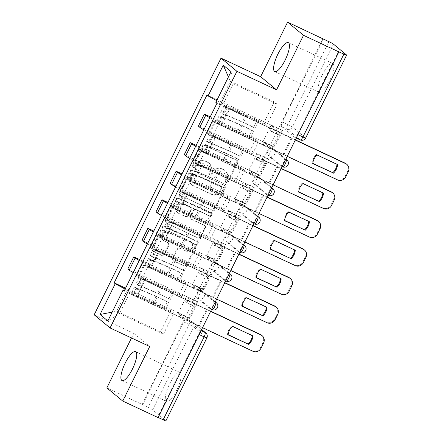 <?xml version="1.0" encoding="UTF-8"?>
<svg xmlns="http://www.w3.org/2000/svg" width="443" height="443" viewBox="0 0 443 443"><rect width="100%" height="100%" fill="white"/><g stroke="black" fill="none" stroke-linecap="round" stroke-linejoin="round"><path stroke-width="0.33" stroke-dasharray="2.21 1.66" d="M193.342 167.138A1.407 1.346 -50.4 0 1 192.744 165.311L202.18 146.218A2.01 1.922 -50.4 0 1 204.81 145.238L236.202 159.94A2.01 1.922 -50.4 0 1 237.055 162.553L227.624 181.641A1.407 1.346 -50.4 0 1 225.504 182.156A1.407 1.346 -50.4 0 1 225.182 180.5L226.401 178.031A6.429 6.147 -50.4 0 0 224.922 170.461A6.429 6.147 -50.4 0 0 223.665 169.663L221.046 168.44A6.429 6.147 -50.4 0 0 212.623 171.579L211.405 174.049A1.407 1.346 -50.4 0 1 209.284 174.559A1.407 1.346 -50.4 0 1 208.963 172.903L210.181 170.433A6.429 6.147 -50.4 0 0 208.703 162.869A6.429 6.147 -50.4 0 0 207.446 162.072L204.827 160.848A6.429 6.147 -50.4 0 0 196.404 163.982L195.186 166.452A1.407 1.346 -50.4 0 1 193.342 167.138M226.866 178.413A6.429 6.147 -50.4 0 0 225.382 170.843A6.429 6.147 -50.4 0 0 224.125 170.051L221.511 168.827A6.429 6.147 -50.4 0 0 213.089 171.962L211.865 174.431A1.407 1.346 -50.4 0 1 209.749 174.946A1.407 1.346 -50.4 0 1 209.423 173.291L210.646 170.815A6.429 6.147 -50.4 0 0 209.162 163.251A6.429 6.147 -50.4 0 0 207.905 162.454L205.292 161.23A6.429 6.147 -50.4 0 0 196.869 164.364L195.645 166.839A1.407 1.346 -50.4 0 1 193.53 167.349A1.407 1.346 -50.4 0 1 193.209 165.693L202.639 146.605A2.01 1.922 -50.4 0 1 205.275 145.625L236.667 160.322A2.01 1.922 -50.4 0 1 237.52 162.935L228.084 182.029A1.407 1.346 -50.4 0 1 225.969 182.538A1.407 1.346 -50.4 0 1 225.642 180.882L226.866 178.413L226.401 178.031M169.614 383.904A15.965 4.557 115.1 0 1 180.002 372.436A15.965 4.557 115.1 0 1 176.851 389.89A15.965 4.557 115.1 0 1 166.463 401.358A15.965 4.557 115.1 0 1 169.614 383.904M322.327 74.911A15.965 4.557 115.1 0 1 332.715 63.443A15.965 4.557 115.1 0 1 329.564 80.897A15.965 4.557 115.1 0 1 319.176 92.365A15.965 4.557 115.1 0 1 322.327 74.911M209.999 308.638L196.875 297.779A4.092 1.168 115.1 0 1 197.689 293.487A4.092 1.168 115.1 0 1 200.419 290.409A4.092 1.168 115.1 0 1 200.491 290.458L213.615 301.318A4.092 1.168 115.1 0 1 212.734 305.748A4.092 1.168 115.1 0 1 210.071 308.688A4.092 1.168 115.1 0 1 209.999 308.638L211.948 309.552A4.092 3.915 129.6 0 0 217.314 307.558A4.092 3.915 -50.4 0 0 216.372 302.741M224.108 280.081L210.984 269.222A4.092 1.168 115.1 0 1 211.804 264.931A4.092 1.168 115.1 0 1 214.534 261.852A4.092 1.168 115.1 0 1 214.606 261.902L227.73 272.761A4.092 1.168 115.1 0 1 226.844 277.191A4.092 1.168 115.1 0 1 224.18 280.131A4.092 1.168 115.1 0 1 224.108 280.081L226.063 280.995A4.092 3.915 129.6 0 0 231.429 279.001A4.092 3.915 -50.4 0 0 230.482 274.184M238.223 251.524L225.099 240.665A4.092 1.168 115.1 0 1 225.913 236.374A4.092 1.168 115.1 0 1 228.643 233.3A4.092 1.168 115.1 0 1 228.721 233.345L241.839 244.204A4.092 1.168 115.1 0 1 240.959 248.634A4.092 1.168 115.1 0 1 238.295 251.574A4.092 1.168 115.1 0 1 238.223 251.524L240.178 252.444A4.092 3.915 129.6 0 0 245.538 250.445A4.092 3.915 -50.4 0 0 244.597 245.627M252.338 222.967L239.214 212.108A4.092 1.168 115.1 0 1 240.028 207.817A4.092 1.168 115.1 0 1 242.758 204.744A4.092 1.168 115.1 0 1 242.83 204.788L255.954 215.647A4.092 1.168 115.1 0 1 255.074 220.077A4.092 1.168 115.1 0 1 252.41 223.017A4.092 1.168 115.1 0 1 252.338 222.967L254.293 223.887A4.092 3.915 129.6 0 0 259.653 221.888A4.092 3.915 -50.4 0 0 258.712 217.07M266.448 194.416L253.324 183.552A4.092 1.168 115.1 0 1 254.144 179.26A4.092 1.168 115.1 0 1 256.874 176.187A4.092 1.168 115.1 0 1 256.946 176.231L270.069 187.09A4.092 1.168 115.1 0 1 269.189 191.52A4.092 1.168 115.1 0 1 266.525 194.46A4.092 1.168 115.1 0 1 266.448 194.416L268.403 195.33A4.092 3.915 129.6 0 0 273.768 193.331A4.092 3.915 -50.4 0 0 272.822 188.513M280.563 165.859L267.439 155A4.092 1.168 115.1 0 1 268.253 150.703A4.092 1.168 115.1 0 1 270.983 147.63A4.092 1.168 115.1 0 1 271.061 147.674L284.185 158.533A4.092 1.168 115.1 0 1 283.298 162.963A4.092 1.168 115.1 0 1 280.635 165.904A4.092 1.168 115.1 0 1 280.563 165.859L282.518 166.773A4.092 3.915 129.6 0 0 287.878 164.774A4.092 3.915 -50.4 0 0 286.937 159.956M163.988 254.121A2.01 1.922 -50.4 0 1 161.357 255.102L152.547 250.982A2.01 1.922 -50.4 0 1 151.694 248.368L162.171 227.165A2.01 1.922 -50.4 0 1 164.802 226.185L196.194 240.881A2.01 1.922 -50.4 0 1 197.052 243.495L186.575 264.698A2.01 1.922 -50.4 0 1 183.939 265.678L173.302 260.7A2.01 1.922 -50.4 0 1 172.449 258.086L176.929 249.01A2.01 1.922 -50.4 0 1 179.565 248.03L184.836 250.5A5.377 5.139 -50.4 0 0 190.64 241.551A5.377 5.139 -50.4 0 0 189.587 240.887L168.921 231.213A5.377 5.139 -50.4 0 0 163.124 240.156A5.377 5.139 -50.4 0 0 164.17 240.826L167.615 242.437A2.01 1.922 -50.4 0 1 168.473 245.051L163.988 254.121L164.453 254.509A2.01 1.922 -50.4 0 1 161.822 255.489L153.012 251.364A2.01 1.922 -50.4 0 1 152.159 248.75L162.636 227.547A2.01 1.922 -50.4 0 1 165.267 226.567L196.659 241.269A2.01 1.922 -50.4 0 1 197.517 243.883L187.035 265.086A2.01 1.922 -50.4 0 1 184.404 266.066L173.767 261.082A2.01 1.922 -50.4 0 1 172.908 258.468L177.394 249.392A2.01 1.922 -50.4 0 1 180.03 248.412L184.836 250.5M106.841 387.891L142.192 404.448L322.953 38.707M94.176 314.79L133.797 333.341L131.505 337.981M180.168 195.103A2.01 1.922 -50.4 0 1 179.31 192.489L189.792 171.286A2.01 1.922 -50.4 0 1 192.423 170.306L223.815 185.002A2.01 1.922 -50.4 0 1 224.667 187.616L214.19 208.819A2.01 1.922 -50.4 0 1 211.56 209.799L180.633 195.485A2.01 1.922 -50.4 0 1 179.775 192.871L190.252 171.668A2.01 1.922 -50.4 0 1 192.888 170.688L224.28 185.39A2.01 1.922 -50.4 0 1 225.133 187.998L214.656 209.201A2.01 1.922 -50.4 0 1 212.02 210.181L180.633 195.485M175.982 199.223L165.505 220.426A2.01 1.922 -50.4 0 0 166.358 223.039L197.75 237.741A2.01 1.922 -50.4 0 0 200.38 236.761L204.865 227.685A2.01 1.922 -50.4 0 0 204.013 225.072L191.282 219.113A2.01 1.922 -50.4 0 1 190.424 216.5L193.397 210.48A2.01 1.922 -50.4 0 1 196.033 209.5L209.284 215.702A1.407 1.346 -50.4 0 0 210.802 213.365A1.407 1.346 -50.4 0 0 210.53 213.188L178.612 198.242A2.01 1.922 -50.4 0 0 175.982 199.223L176.447 199.61L165.964 220.808L165.505 220.426M158.168 417.472L157.636 417.223L198.619 334.299A4.092 1.168 -64.9 0 0 199.5 329.874L186.376 319.015L191.885 321.59A4.092 1.168 -64.9 0 0 191.813 321.546A4.092 1.168 -64.9 0 0 189.15 324.486L148.167 407.41A4.092 0.288 -153.7 0 1 152.647 409.841L165.771 420.7A4.092 0.288 -153.7 0 1 165.887 420.85M157.636 417.223L158.101 417.611M142.192 404.448L148.167 407.41M281.554 126.443L294.678 137.302L300.182 139.877L287.058 129.018L281.554 126.443A4.092 1.168 -64.9 0 1 282.435 122.013L287.944 124.594A4.092 1.168 -64.9 0 0 287.058 129.018A4.092 3.915 -50.4 0 0 292.424 127.025L333.407 44.101M203.846 129.777A9.414 0.664 26.3 0 0 210.093 132.917L249.714 151.467L252.588 153.848L212.967 135.292A9.414 0.664 26.3 0 0 206.659 132.889A9.414 0.664 26.3 0 0 206.925 133.232L212.895 121.149A9.414 0.664 -153.7 0 1 212.629 120.806A9.414 0.664 -153.7 0 1 218.936 123.215L258.557 141.766L255.683 139.384L216.062 120.834A9.414 0.664 -153.7 0 1 209.816 117.694M212.895 121.149L214.312 122.323L283.78 154.851L271.537 148.865L262.959 141.771L271.099 125.291L282.651 130.702L274.505 147.176L262.959 141.771M274.505 147.176L210.242 116.836M267.838 158.683L268.536 159.258L260.395 175.733L259.698 175.157L267.838 158.683L198.37 126.15M268.536 159.258L256.99 153.848L265.567 160.947L257.422 177.421L268.973 182.832L277.113 166.358L265.567 160.947M277.113 166.358L208.343 134.401L214.312 122.323M206.925 133.232L208.343 134.401M277.811 166.933L269.671 183.408L200.197 150.88L198.785 149.706A9.414 0.664 -153.7 0 1 198.514 149.363A9.414 0.664 -153.7 0 1 204.827 151.766L244.442 170.322L241.568 167.941L201.947 149.391A9.414 0.664 -153.7 0 1 195.701 146.251M269.671 183.408L268.973 182.832M260.395 175.733L248.844 170.322L257.422 177.421M259.698 175.157L196.127 145.393M189.731 158.334A9.414 0.664 26.3 0 0 195.978 161.474L235.598 180.024L238.472 182.405L198.852 163.849A9.414 0.664 26.3 0 0 192.544 161.446A9.414 0.664 26.3 0 0 192.816 161.789L194.228 162.958L200.197 150.88M253.728 187.239L254.42 187.815L246.28 204.289L245.583 203.714L253.728 187.239L184.255 154.707M254.42 187.815L242.875 182.405L251.452 189.504L243.312 205.978L254.858 211.389L263.004 194.914L251.452 189.504M263.004 194.914L194.228 162.958M263.696 195.49L255.556 211.964L186.088 179.432L184.67 178.263A9.414 0.664 -153.7 0 1 184.404 177.92A9.414 0.664 -153.7 0 1 190.711 180.323L230.332 198.879L227.458 196.498L187.838 177.948A9.414 0.664 -153.7 0 1 181.591 174.808M255.556 211.964L254.858 211.389M246.28 204.289L234.729 198.879L243.312 205.978M245.583 203.714L182.012 173.944M175.616 186.891A9.414 0.664 26.3 0 0 181.863 190.03L221.483 208.581L224.363 210.962L184.742 192.406A9.414 0.664 26.3 0 0 178.429 189.997A9.414 0.664 26.3 0 0 178.701 190.346L180.113 191.514L186.088 179.432M239.613 215.796L240.311 216.372L232.165 232.846L231.473 232.27L239.613 215.796L170.145 183.264M240.311 216.372L228.76 210.962L237.337 218.061L229.197 234.535L240.748 239.945L248.888 223.471L237.337 218.061M248.888 223.471L180.113 191.514M249.586 224.047L241.441 240.521L171.973 207.988L170.555 206.82A9.414 0.664 -153.7 0 1 170.289 206.477A9.414 0.664 -153.7 0 1 176.596 208.88L216.217 227.436L213.343 225.055L173.722 206.504A9.414 0.664 -153.7 0 1 167.476 203.365M241.441 240.521L240.748 239.945M232.165 232.846L220.62 227.436L229.197 234.535M231.473 232.27L167.903 202.501M161.507 215.448A9.414 0.664 26.3 0 0 167.753 218.582L207.374 237.138L210.248 239.513L170.627 220.963A9.414 0.664 26.3 0 0 164.32 218.554A9.414 0.664 26.3 0 0 164.586 218.903L166.003 220.071L171.973 207.988M225.498 244.353L226.196 244.929L218.056 261.403L217.358 260.827L225.498 244.353L156.03 211.82M226.196 244.929L214.645 239.519L223.228 246.618L215.082 263.092L226.633 268.502L234.773 252.028L223.228 246.618M234.773 252.028L166.003 220.071M235.471 252.599L227.325 269.078L157.858 236.545L156.445 235.377A9.414 0.664 -153.7 0 1 156.174 235.034A9.414 0.664 -153.7 0 1 162.481 237.437L202.102 255.993L199.228 253.612L159.607 235.061A9.414 0.664 -153.7 0 1 153.361 231.922M227.325 269.078L226.633 268.502M218.056 261.403L206.504 255.993L215.082 263.092M217.358 260.827L153.787 231.058M147.392 244.004A9.414 0.664 26.3 0 0 153.638 247.139L193.259 265.695L196.133 268.07L156.512 249.52A9.414 0.664 26.3 0 0 150.205 247.111A9.414 0.664 26.3 0 0 150.47 247.46L151.888 248.628L157.858 236.545M211.389 272.905L212.081 273.481L203.941 289.96L203.243 289.384L211.389 272.905L141.915 240.377M212.081 273.481L200.535 268.076L209.113 275.175L200.972 291.649L212.518 297.059L220.664 280.58L209.113 275.175M220.664 280.58L151.888 248.628M221.356 281.155L213.216 297.63L143.742 265.102L142.33 263.934A9.414 0.664 -153.7 0 1 142.065 263.585A9.414 0.664 -153.7 0 1 148.372 265.994L187.993 284.544L185.119 282.169L145.498 263.613A9.414 0.664 -153.7 0 1 139.246 260.478M213.216 297.63L212.518 297.059M203.941 289.96L192.389 284.55L200.972 291.649M203.243 289.384L139.672 259.615M133.277 272.561A9.414 0.664 26.3 0 0 139.523 275.696L179.144 294.252L182.018 296.627L142.397 278.077A9.414 0.664 26.3 0 0 136.09 275.668A9.414 0.664 26.3 0 0 136.361 276.011L137.773 277.185L143.742 265.102M197.273 301.461L197.971 302.037L189.826 318.511L189.133 317.936L197.273 301.461L127.805 268.934M197.971 302.037L186.42 296.633L194.998 303.732L186.857 320.206L198.403 325.611L206.549 309.136L194.998 303.732M206.549 309.136L137.773 277.185M185.119 282.169L179.144 294.252M199.228 253.612L193.259 265.695M213.343 225.055L207.374 237.138M227.458 196.498L221.483 208.581M241.568 167.941L235.598 180.024M255.683 139.384L249.714 151.467M182.018 296.627L187.993 284.544M196.133 268.07L202.102 255.993M210.248 239.513L216.217 227.436M224.363 210.962L230.332 198.879M238.472 182.405L244.442 170.322M252.588 153.848L258.557 141.766M266.703 125.291L277.102 104.238L274.228 101.862L230.343 81.313L219.938 102.361L263.823 122.91L266.703 125.291L222.818 104.742L233.217 83.688L230.343 81.313L228.427 76.932M274.228 101.862L263.823 122.91M277.102 104.238L233.217 83.688L231.058 71.611M133.797 333.341L149.706 346.504M171.004 310.726L160.599 331.774L116.714 311.224L119.588 313.605L129.993 292.552L173.877 313.101L171.004 310.726L127.119 290.176L116.714 311.224L112.195 312.11M160.599 331.774L163.473 334.155L119.588 313.605L107.837 320.931M163.473 334.155L173.877 313.101M215.857 102.366L222.818 104.742M219.938 102.361L216.721 100.616M273.813 146.6L281.953 130.126L206.975 95.018M281.953 130.126L282.651 130.702M283.088 154.275L291.228 137.801L279.677 132.391L271.099 125.291M291.228 137.801L216.948 103.269M207.241 309.712L199.101 326.186L124.123 291.079M291.926 138.377L283.78 154.851M189.133 317.936L125.563 288.171M279.677 132.391L271.537 148.865M129.993 292.552L124.35 290.625M199.101 326.186L198.403 325.611M189.826 318.511L178.28 313.107L186.857 320.206M125.109 289.085L127.119 290.176M142.657 404.83L183.64 321.906A4.092 1.168 115.1 0 1 186.304 318.966A4.092 1.168 115.1 0 1 186.376 319.015M323.418 39.089L282.435 122.013M338.397 51.482L297.414 134.406A4.092 1.168 115.1 0 1 294.75 137.347A4.092 1.168 115.1 0 1 294.678 137.302M248.844 170.322L256.99 153.848M234.729 198.879L242.875 182.405M220.62 227.436L228.76 210.962M206.504 255.993L214.645 239.519M192.389 284.55L200.535 268.076M178.28 313.107L186.42 296.633M191.254 174.404A1.407 1.346 -50.4 0 1 193.098 173.717L220.653 186.619A1.407 1.346 -50.4 0 1 221.251 188.452L219.961 191.055A6.429 6.147 -50.4 0 1 211.544 194.195L192.705 185.373A6.429 6.147 -50.4 0 1 191.448 184.576A6.429 6.147 -50.4 0 1 189.969 177.012L191.254 174.404L191.719 174.786A1.407 1.346 -50.4 0 1 193.563 174.105L193.098 173.717M191.719 174.786L190.429 177.394A6.429 6.147 -50.4 0 0 191.913 184.958A6.429 6.147 -50.4 0 0 193.17 185.755L212.003 194.577A6.429 6.147 -50.4 0 0 220.426 191.437L221.716 188.834A1.407 1.346 -50.4 0 0 221.118 187.007L193.563 174.105M176.447 199.61A2.01 1.922 -50.4 0 1 179.077 198.63L210.99 213.57A1.407 1.346 -50.4 0 1 211.505 215.547A1.407 1.346 -50.4 0 1 209.749 216.09L196.493 209.882A2.01 1.922 -50.4 0 0 193.862 210.862L190.889 216.882A2.01 1.922 -50.4 0 0 191.741 219.495L204.472 225.454A2.01 1.922 -50.4 0 1 205.331 228.067L200.845 237.143A2.01 1.922 -50.4 0 1 198.215 238.124L166.823 223.422A2.01 1.922 -50.4 0 1 165.964 220.808M178.069 212.922A5.377 5.139 -50.4 0 1 176.104 205.369A5.377 5.139 -50.4 0 1 182.821 203.309L190.102 206.72A2.01 1.922 -50.4 0 1 190.955 209.334L187.982 215.353A2.01 1.922 -50.4 0 1 185.351 216.334L178.535 213.31A5.377 5.139 -50.4 0 1 176.563 205.751A5.377 5.139 -50.4 0 1 183.286 203.697L182.821 203.309M178.535 213.31L185.816 216.716A2.01 1.922 -50.4 0 0 188.447 215.735L191.42 209.716A2.01 1.922 -50.4 0 0 190.562 207.102L183.286 203.697M185.301 250.882A5.377 5.139 -50.4 0 0 191.105 241.939A5.377 5.139 -50.4 0 0 190.053 241.274L169.387 231.595A5.377 5.139 -50.4 0 0 163.583 240.543A5.377 5.139 -50.4 0 0 164.635 241.208L168.08 242.819A2.01 1.922 -50.4 0 1 168.938 245.433L164.453 254.509M346.265 163.899A6.141 5.87 -50.4 0 1 347.677 171.125L345.058 176.436A6.141 5.87 -50.4 0 1 337.012 179.432L271.631 148.815L272.805 146.434L271.648 145.476L270.468 147.857L263.363 144.529L264.521 145.487L265.7 143.106L272.805 146.434M271.631 148.815L270.468 147.857M278.503 134.905L279.683 132.523L278.52 131.565L277.346 133.941L278.503 134.905L271.398 131.577L272.572 129.195L226.284 107.261L246.812 116.027A9.619 0.681 -153.7 0 1 256.84 120.972L253.584 127.562A9.619 0.681 26.3 0 0 243.556 122.617L223.028 113.851L225.786 115.401L224.247 118.514L224.85 119.012L221.594 125.602L287.23 156.335M264.521 145.487L220.991 125.103L218.233 123.553L219.202 123.874L238.76 132.319A9.619 0.681 -153.7 0 1 248.789 137.264L250.223 137.801A12.282 0.869 26.3 0 0 237.42 131.488L217.862 123.043A5.117 0.36 26.3 0 0 215.846 122.373A5.117 0.36 26.3 0 0 221.594 125.602M248.789 137.264L252.045 130.674A9.619 0.681 26.3 0 0 242.016 125.729L221.489 116.963L224.247 118.514L220.991 125.103M252.045 130.674L253.479 131.211L250.223 137.801M253.479 131.211A12.282 0.869 26.3 0 0 240.676 124.898L221.118 116.454A5.117 0.36 26.3 0 0 219.108 115.784A5.117 0.36 26.3 0 0 224.85 119.012L226.39 115.9A5.117 0.36 26.3 0 1 220.642 112.672A5.117 0.36 26.3 0 1 222.652 113.342L242.216 121.786A12.282 0.869 26.3 0 1 255.018 128.099L253.584 127.562M312.791 163.572L312.188 163.074A12.792 12.227 -50.4 0 1 316.44 154.469L337.018 164.104A12.792 12.227 -50.4 0 1 337.001 164.314M312.188 163.074L312.808 163.362M279.683 132.523L295.37 139.866M256.84 120.972L258.275 121.509L255.018 128.099M258.275 121.509A12.282 0.869 26.3 0 0 245.472 115.197L225.913 106.752A5.117 0.36 26.3 0 0 223.898 106.082A5.117 0.36 26.3 0 0 229.646 109.31L295.282 140.043M277.346 133.941L270.241 130.613L271.415 128.237L278.52 131.565M271.415 128.237L272.572 129.195M270.241 130.613L271.398 131.577M263.363 144.529L264.537 142.148L265.7 143.106M264.537 142.148L271.648 145.476M229.042 108.812L225.786 115.401L226.39 115.9L229.646 109.31M317.044 154.967L316.44 154.469M337.621 164.602L337.018 164.104M332.15 192.456A6.141 5.87 -50.4 0 1 333.568 199.682L330.943 204.993A6.141 5.87 -50.4 0 1 322.897 207.988L257.516 177.372L258.69 174.991L257.533 174.033L256.359 176.414L249.248 173.086L250.406 174.044L251.585 171.662L258.69 174.991M257.516 177.372L256.359 176.414M264.393 163.456L265.567 161.08L264.41 160.117L263.231 162.498L264.393 163.456L257.283 160.128L258.463 157.752L212.175 135.818L232.697 144.584A9.619 0.681 -153.7 0 1 242.725 149.529L239.469 156.119A9.619 0.681 26.3 0 0 229.441 151.174L208.913 142.408L211.676 143.958L210.137 147.07L210.741 147.569L207.485 154.158L273.115 184.892M250.406 174.044L206.881 153.66L204.118 152.11L205.087 152.431L224.645 160.875A9.619 0.681 -153.7 0 1 234.674 165.82L236.108 166.358A12.282 0.869 26.3 0 0 223.305 160.045L203.747 151.6A5.117 0.36 26.3 0 0 201.737 150.93A5.117 0.36 26.3 0 0 207.485 154.158M234.674 165.82L237.935 159.231A9.619 0.681 26.3 0 0 227.901 154.286L207.379 145.52L210.137 147.07L206.881 153.66M237.935 159.231L239.37 159.768L236.108 166.358M239.37 159.768A12.282 0.869 26.3 0 0 226.561 153.455L207.003 145.011A5.117 0.36 26.3 0 0 204.993 144.34A5.117 0.36 26.3 0 0 210.741 147.569L212.275 144.457A5.117 0.36 26.3 0 1 206.532 141.228A5.117 0.36 26.3 0 1 208.542 141.898L228.101 150.343A12.282 0.869 26.3 0 1 240.903 156.656L239.469 156.119M298.676 192.129L298.073 191.631A12.792 12.227 -50.4 0 1 302.325 183.025L322.908 192.661A12.792 12.227 -50.4 0 1 322.886 192.871M298.073 191.631L298.698 191.919M265.567 161.08L281.255 168.423M242.725 149.529L244.159 150.066L240.903 156.656M244.159 150.066A12.282 0.869 26.3 0 0 231.357 143.754L211.798 135.309A5.117 0.36 26.3 0 0 209.788 134.639A5.117 0.36 26.3 0 0 215.536 137.867L281.167 168.6M263.231 162.498L256.126 159.17L257.3 156.794L264.41 160.117M257.3 156.794L258.463 157.752M256.126 159.17L257.283 160.128M249.248 173.086L250.428 170.705L251.585 171.662M250.428 170.705L257.533 174.033M214.933 137.369L211.676 143.958L212.275 144.457L215.536 137.867M302.929 183.524L302.325 183.025M323.506 193.159L322.908 192.661M318.035 221.013A6.141 5.87 -50.4 0 1 319.453 228.239L316.828 233.55A6.141 5.87 -50.4 0 1 308.788 236.545L243.401 205.929L244.58 203.547L243.417 202.589L242.243 204.965L235.133 201.637L236.296 202.601L237.47 200.219L244.58 203.547M243.401 205.929L242.243 204.965M250.278 192.013L251.452 189.637L250.295 188.674L249.121 191.055L250.278 192.013L243.168 188.685L244.348 186.309L198.06 164.375L218.582 173.141A9.619 0.681 -153.7 0 1 228.616 178.086L225.36 184.676A9.619 0.681 26.3 0 0 215.326 179.731L194.804 170.965L197.561 172.515L196.022 175.627L196.626 176.126L193.369 182.715L259 213.448M236.296 202.601L192.766 182.217L190.008 180.666L190.972 180.988L210.53 189.432A9.619 0.681 -153.7 0 1 220.564 194.377L221.998 194.914A12.282 0.869 26.3 0 0 209.19 188.602L189.632 180.157A5.117 0.36 26.3 0 0 187.622 179.487A5.117 0.36 26.3 0 0 193.369 182.715M220.564 194.377L223.82 187.788A9.619 0.681 26.3 0 0 213.786 182.843L193.264 174.077L196.022 175.627L192.766 182.217M223.82 187.788L225.254 188.325L221.998 194.914M225.254 188.325A12.282 0.869 26.3 0 0 212.452 182.012L192.888 173.567A5.117 0.36 26.3 0 0 190.878 172.897A5.117 0.36 26.3 0 0 196.626 176.126L198.165 173.014A5.117 0.36 26.3 0 1 192.417 169.785A5.117 0.36 26.3 0 1 194.427 170.455L213.986 178.9A12.282 0.869 26.3 0 1 226.794 185.213L225.36 184.676M284.561 220.686L283.963 220.188A12.792 12.227 -50.4 0 1 288.21 211.582L308.793 221.218A12.792 12.227 -50.4 0 1 308.771 221.422M283.963 220.188L284.583 220.476M251.452 189.637L267.14 196.98M228.616 178.086L230.05 178.623L226.794 185.213M230.05 178.623A12.282 0.869 26.3 0 0 217.242 172.305L197.683 163.866A5.117 0.36 26.3 0 0 195.673 163.196A5.117 0.36 26.3 0 0 201.421 166.424L267.051 197.157M249.121 191.055L242.011 187.727L243.19 185.346L250.295 188.674M243.19 185.346L244.348 186.309M242.011 187.727L243.168 188.685M235.133 201.637L236.313 199.261L237.47 200.219M236.313 199.261L243.417 202.589M200.817 165.926L197.561 172.515L198.165 173.014L201.421 166.424M288.814 212.081L288.21 211.582M309.397 221.716L308.793 221.218M303.926 249.57A6.141 5.87 -50.4 0 1 305.338 256.796L302.719 262.101A6.141 5.87 -50.4 0 1 294.673 265.097L229.291 234.485L230.465 232.104L229.308 231.146L228.128 233.522L221.024 230.194L222.181 231.157L223.355 228.776L230.465 232.104M229.291 234.485L228.128 233.522M236.163 220.57L237.343 218.194L236.18 217.231L235.006 219.612L236.163 220.57L229.059 217.242L230.233 214.866L183.945 192.932L204.472 201.698A9.619 0.681 -153.7 0 1 214.501 206.643L211.245 213.233A9.619 0.681 26.3 0 0 201.216 208.288L180.689 199.522L183.446 201.072L181.907 204.184L182.51 204.683L179.254 211.272L244.89 242.005M222.181 231.157L178.651 210.774L175.893 209.223L176.857 209.545L196.421 217.989A9.619 0.681 -153.7 0 1 206.449 222.934L207.883 223.471A12.282 0.869 26.3 0 0 195.081 217.153L175.517 208.714A5.117 0.36 26.3 0 0 173.506 208.044A5.117 0.36 26.3 0 0 179.254 211.272M206.449 222.934L209.705 216.345A9.619 0.681 26.3 0 0 199.677 211.4L179.149 202.634L181.907 204.184L178.651 210.774M209.705 216.345L211.139 216.882L207.883 223.471M211.139 216.882A12.282 0.869 26.3 0 0 198.337 210.563L178.778 202.124A5.117 0.36 26.3 0 0 176.763 201.454A5.117 0.36 26.3 0 0 182.51 204.683L184.05 201.571A5.117 0.36 26.3 0 1 178.302 198.342A5.117 0.36 26.3 0 1 180.312 199.012L199.876 207.451A12.282 0.869 26.3 0 1 212.679 213.77L211.245 213.233M270.451 249.237L269.848 248.739A12.792 12.227 -50.4 0 1 274.101 240.139L294.678 249.774A12.792 12.227 -50.4 0 1 294.661 249.979M269.848 248.739L270.468 249.032M237.343 218.194L253.025 225.537M214.501 206.643L215.935 207.18L212.679 213.77M215.935 207.18A12.282 0.869 26.3 0 0 203.132 200.862L183.574 192.423A5.117 0.36 26.3 0 0 181.558 191.753A5.117 0.36 26.3 0 0 187.306 194.981L252.942 225.714M235.006 219.612L227.896 216.284L229.075 213.903L236.18 217.231M229.075 213.903L230.233 214.866M227.896 216.284L229.059 217.242M221.024 230.194L222.198 227.818L223.355 228.776M222.198 227.818L229.308 231.146M186.702 194.483L183.446 201.072L184.05 201.571L187.306 194.981M274.704 240.638L274.101 240.139M295.282 250.273L294.678 249.774M289.811 278.126A6.141 5.87 -50.4 0 1 291.228 285.353L288.603 290.658A6.141 5.87 -50.4 0 1 280.557 293.654L215.176 263.037L216.35 260.661L215.193 259.698L214.013 262.079L206.909 258.751L208.066 259.714L209.246 257.333L216.35 260.661M215.176 263.037L214.013 262.079M222.048 249.127L223.228 246.745L222.07 245.787L220.891 248.169L222.048 249.127L214.944 245.799L216.118 243.417L169.83 221.489L190.357 230.249A9.619 0.681 -153.7 0 1 200.386 235.2L197.129 241.789A9.619 0.681 26.3 0 0 187.101 236.839L166.574 228.079L169.331 229.629L167.797 232.741L168.401 233.239L165.139 239.829L230.775 270.562M208.066 259.714L164.541 239.331L161.778 237.78L162.747 238.101L182.306 246.546A9.619 0.681 -153.7 0 1 192.334 251.491L193.768 252.028A12.282 0.869 26.3 0 0 180.965 245.71L161.407 237.271A5.117 0.36 26.3 0 0 159.397 236.601A5.117 0.36 26.3 0 0 165.139 239.829M192.334 251.491L195.59 244.901A9.619 0.681 26.3 0 0 185.562 239.951L165.04 231.191L167.797 232.741L164.541 239.331M195.59 244.901L197.024 245.439L193.768 252.028M197.024 245.439A12.282 0.869 26.3 0 0 184.222 239.12L164.663 230.681A5.117 0.36 26.3 0 0 162.653 230.011A5.117 0.36 26.3 0 0 168.401 233.239L169.935 230.127A5.117 0.36 26.3 0 1 164.187 226.899A5.117 0.36 26.3 0 1 166.203 227.569L185.761 236.008A12.282 0.869 26.3 0 1 198.564 242.327L197.129 241.789M256.336 277.794L255.733 277.296A12.792 12.227 -50.4 0 1 259.986 268.696L280.563 278.331A12.792 12.227 -50.4 0 1 280.546 278.536M255.733 277.296L256.359 277.589M223.228 246.745L238.915 254.094M200.386 235.2L201.82 235.737L198.564 242.327M201.82 235.737A12.282 0.869 26.3 0 0 189.017 229.419L169.459 220.979A5.117 0.36 26.3 0 0 167.448 220.309A5.117 0.36 26.3 0 0 173.191 223.538L238.827 254.271M220.891 248.169L213.786 244.841L214.96 242.459L222.07 245.787M214.96 242.459L216.118 243.417M213.786 244.841L214.944 245.799M206.909 258.751L208.083 256.375L209.246 257.333M208.083 256.375L215.193 259.698M172.593 223.039L169.331 229.629L169.935 230.127L173.191 223.538M260.589 269.194L259.986 268.696M281.167 278.83L280.563 278.331M275.696 306.678A6.141 5.87 -50.4 0 1 277.113 313.91L274.488 319.215A6.141 5.87 -50.4 0 1 266.442 322.211L201.061 291.594L202.241 289.218L201.078 288.255L199.904 290.636L192.794 287.308L193.956 288.266L195.13 285.89L202.241 289.218M201.061 291.594L199.904 290.636M207.939 277.683L209.113 275.302L207.955 274.344L206.776 276.725L207.939 277.683L200.829 274.355L202.008 271.974L155.72 250.046L176.242 258.806A9.619 0.681 -153.7 0 1 186.276 263.757L183.014 270.346A9.619 0.681 26.3 0 0 172.986 265.396L152.464 256.635L155.222 258.18L153.682 261.292L154.286 261.796L151.03 268.386L216.66 299.119M193.956 288.266L150.426 267.888L147.669 266.337L148.632 266.658L168.19 275.097A9.619 0.681 -153.7 0 1 178.224 280.048L179.659 280.585A12.282 0.869 26.3 0 0 166.85 274.267L147.292 265.828A5.117 0.36 26.3 0 0 145.282 265.158A5.117 0.36 26.3 0 0 151.03 268.386M178.224 280.048L181.48 273.458A9.619 0.681 26.3 0 0 171.447 268.508L150.925 259.748L153.682 261.292L150.426 267.888M181.48 273.458L182.915 273.995L179.659 280.585M182.915 273.995A12.282 0.869 26.3 0 0 170.106 267.677L150.548 259.238A5.117 0.36 26.3 0 0 148.538 258.568A5.117 0.36 26.3 0 0 154.286 261.796L155.825 258.684A5.117 0.36 26.3 0 1 150.077 255.456A5.117 0.36 26.3 0 1 152.087 256.126L171.646 264.565A12.282 0.869 26.3 0 1 184.454 270.883L183.014 270.346M242.221 306.351L241.623 305.853A12.792 12.227 -50.4 0 1 245.871 297.253L266.453 306.888A12.792 12.227 -50.4 0 1 266.431 307.093M241.623 305.853L242.243 306.146M209.113 275.302L224.8 282.651M186.276 263.757L187.71 264.294L184.454 270.883M187.71 264.294A12.282 0.869 26.3 0 0 174.902 257.976L155.343 249.536A5.117 0.36 26.3 0 0 153.333 248.866A5.117 0.36 26.3 0 0 159.081 252.095L224.712 282.828M206.776 276.725L199.671 273.397L200.845 271.016L207.955 274.344M200.845 271.016L202.008 271.974M199.671 273.397L200.829 274.355M192.794 287.308L193.973 284.927L195.13 285.89M193.973 284.927L201.078 288.255M158.478 251.591L155.222 258.18L155.825 258.684L159.081 252.095M246.474 297.751L245.871 297.253M267.057 307.387L266.453 306.888M261.586 335.235A6.141 5.87 -50.4 0 1 262.998 342.461L260.373 347.772A6.141 5.87 -50.4 0 1 252.333 350.767L186.946 320.151L188.125 317.775L186.963 316.811L185.789 319.193L178.684 315.865L179.841 316.823L181.015 314.447L188.125 317.775M186.946 320.151L185.789 319.193M193.824 306.24L194.998 303.859L193.84 302.901L192.666 305.282L193.824 306.24L186.719 302.912L187.893 300.531L141.605 278.603L162.132 287.363A9.619 0.681 -153.7 0 1 172.161 292.314L168.905 298.903A9.619 0.681 26.3 0 0 158.871 293.953L138.349 285.192L141.107 286.737L139.567 289.849L140.171 290.348L136.915 296.937L202.551 327.676M179.841 316.823L136.311 296.439L133.553 294.894L134.517 295.215L154.081 303.654A9.619 0.681 -153.7 0 1 164.109 308.605L165.544 309.142A12.282 0.869 26.3 0 0 152.741 302.824L133.177 294.385A5.117 0.36 26.3 0 0 131.167 293.715A5.117 0.36 26.3 0 0 136.915 296.937M164.109 308.605L167.365 302.015A9.619 0.681 26.3 0 0 157.337 297.065L136.809 288.304L139.567 289.849L136.311 296.439M167.365 302.015L168.8 302.552L165.544 309.142M168.8 302.552A12.282 0.869 26.3 0 0 155.997 296.234L136.438 287.789A5.117 0.36 26.3 0 0 134.423 287.125A5.117 0.36 26.3 0 0 140.171 290.348L141.71 287.236A5.117 0.36 26.3 0 1 135.962 284.013A5.117 0.36 26.3 0 1 137.972 284.677L157.536 293.122A12.282 0.869 26.3 0 1 170.339 299.44L168.905 298.903M228.112 334.908L227.508 334.41A12.792 12.227 -50.4 0 1 231.761 325.804L252.338 335.445A12.792 12.227 -50.4 0 1 252.322 335.65M227.508 334.41L228.128 334.703M194.998 303.859L210.685 311.207M172.161 292.314L173.595 292.851L170.339 299.44M173.595 292.851A12.282 0.869 26.3 0 0 160.792 286.532L141.228 278.088A5.117 0.36 26.3 0 0 139.218 277.423A5.117 0.36 26.3 0 0 144.966 280.646L210.602 311.379M192.666 305.282L185.556 301.954L186.736 299.573L193.84 302.901M186.736 299.573L187.893 300.531M185.556 301.954L186.719 302.912M178.684 315.865L179.858 313.483L181.015 314.447M179.858 313.483L186.963 316.811M144.363 280.148L141.107 286.737L141.71 287.236L144.966 280.646M232.365 326.303L231.761 325.804M252.942 335.944L252.338 335.445M193.209 165.693L192.744 165.311M225.642 180.882L225.182 180.5M209.423 173.291L208.963 172.903M213.615 301.318L215.209 302.06M227.73 272.761L229.319 273.508M241.839 244.204L243.434 244.951M255.954 215.647L257.549 216.394M270.069 187.09L271.659 187.838M284.185 158.533L285.774 159.281M199.5 329.874L201.094 330.616M201.587 329.62L191.885 321.59A4.092 3.915 129.6 0 1 192.688 322.1A4.092 4.092 0 0 0 191.813 321.546L186.304 318.966M152.647 409.841L193.63 326.917L206.754 337.776L165.771 420.7M346.531 54.96L305.548 137.884L292.424 127.025A4.092 0.288 26.3 0 0 287.944 124.594L328.927 41.67M139.523 275.696L145.498 263.613M153.638 247.139L159.607 235.061M167.753 218.582L173.722 206.504M181.863 190.03L187.838 177.948M195.978 161.474L201.947 149.391M210.093 132.917L216.062 120.834M150.47 247.46L156.445 235.377M164.586 218.903L170.555 206.82M178.701 190.346L184.67 178.263M192.816 161.789L198.785 149.706M136.361 276.011L142.33 263.934M196.875 297.779L198.829 298.693L211.948 309.552M215.254 301.971L202.445 291.372A4.092 1.168 -64.9 0 0 202.373 291.328A4.092 1.168 -64.9 0 0 199.643 294.401A4.092 1.168 -64.9 0 0 198.829 298.693A4.092 3.915 129.6 0 0 203.248 291.882A4.092 3.915 129.6 0 0 202.445 291.372L200.491 290.458M210.984 269.222L212.939 270.136L226.063 280.995M229.363 273.414L216.561 262.815A4.092 1.168 -64.9 0 0 216.489 262.771A4.092 1.168 -64.9 0 0 213.759 265.844A4.092 1.168 -64.9 0 0 212.939 270.136A4.092 3.915 129.6 0 0 217.358 263.325A4.092 3.915 129.6 0 0 216.561 262.815L214.606 261.902M225.099 240.665L227.054 241.579L240.178 252.444M243.478 244.857L230.67 234.258A4.092 1.168 -64.9 0 0 230.598 234.214A4.092 1.168 -64.9 0 0 227.868 237.287A4.092 1.168 -64.9 0 0 227.054 241.579A4.092 3.915 129.6 0 0 231.473 234.768A4.092 3.915 129.6 0 0 230.67 234.258L228.721 233.345M239.214 212.108L241.169 213.028L254.293 223.887M257.593 216.3L244.785 205.702A4.092 1.168 -64.9 0 0 244.713 205.657A4.092 1.168 -64.9 0 0 241.983 208.731A4.092 1.168 -64.9 0 0 241.169 213.028A4.092 3.915 129.6 0 0 245.588 206.211A4.092 3.915 129.6 0 0 244.785 205.702L242.83 204.788M253.324 183.552L255.279 184.471L268.403 195.33M271.709 187.743L258.9 177.145A4.092 1.168 -64.9 0 0 258.828 177.1A4.092 1.168 -64.9 0 0 256.098 180.174A4.092 1.168 -64.9 0 0 255.279 184.471A4.092 3.915 129.6 0 0 259.698 177.654A4.092 3.915 129.6 0 0 258.9 177.145L256.946 176.231M267.439 155L269.394 155.914L282.518 166.773M285.818 159.187L273.015 148.593A4.092 1.168 -64.9 0 0 272.938 148.543A4.092 1.168 -64.9 0 0 270.208 151.622A4.092 1.168 -64.9 0 0 269.394 155.914A4.092 3.915 129.6 0 0 273.813 149.097A4.092 3.915 129.6 0 0 273.015 148.593L271.061 147.674M142.397 278.077L148.372 265.994M156.512 249.52L162.481 237.437M170.627 220.963L176.596 208.88M184.742 192.406L190.711 180.323M198.852 163.849L204.827 151.766M212.967 135.292L218.936 123.215M297.414 134.406L297.945 134.655M183.64 321.906L189.15 324.486A4.092 0.288 26.3 0 1 193.63 326.917A4.092 3.915 129.6 0 0 192.688 322.1L201.643 329.509M198.619 334.299L199.151 334.548M206.87 337.926A4.092 0.288 -153.7 0 0 206.754 337.776A4.092 3.915 129.6 0 0 205.812 332.959M300.182 139.877A4.092 3.915 -50.4 0 0 305.548 137.884A4.092 0.288 -153.7 0 1 305.664 138.033M196.869 164.364L196.404 163.982M205.292 161.23L204.827 160.848M207.905 162.454L207.446 162.072M210.646 170.815L210.181 170.433M211.865 174.431L211.405 174.049M213.089 171.962L212.623 171.579M221.511 168.827L221.046 168.44M224.125 170.051L223.665 169.663M228.084 182.029L227.624 181.641M237.52 162.935L237.055 162.553M236.667 160.322L236.202 159.94M205.275 145.625L204.81 145.238M202.639 146.605L202.18 146.218M195.645 166.839L195.186 166.452M212.02 210.181L211.56 209.799M214.656 209.201L214.19 208.819M225.133 187.998L224.667 187.616M224.28 185.39L223.815 185.002M192.888 170.688L192.423 170.306M190.252 171.668L189.792 171.286M179.775 192.871L179.31 192.489M221.118 187.007L220.653 186.619M221.716 188.834L221.251 188.452M220.426 191.437L219.961 191.055M212.003 194.577L211.544 194.195M193.17 185.755L192.705 185.373M190.429 177.394L189.969 177.012M166.823 223.422L166.358 223.039M198.215 238.124L197.75 237.741M200.845 237.143L200.38 236.761M205.331 228.067L204.865 227.685M204.472 225.454L204.013 225.072M191.741 219.495L191.282 219.113M190.889 216.882L190.424 216.5M193.862 210.862L193.397 210.48M196.493 209.882L196.033 209.5M209.749 216.09L209.284 215.702M210.99 213.57L210.53 213.188M179.077 198.63L178.612 198.242M190.562 207.102L190.102 206.72M191.42 209.716L190.955 209.334M188.447 215.735L187.982 215.353M185.816 216.716L185.351 216.334M168.938 245.433L168.473 245.051M168.08 242.819L167.615 242.437M164.635 241.208L164.17 240.826M169.387 231.595L168.921 231.213M190.053 241.274L189.587 240.887M180.03 248.412L179.565 248.03M177.394 249.392L176.929 249.01M172.908 258.468L172.449 258.086M173.767 261.082L173.302 260.7M184.404 266.066L183.939 265.678M187.035 265.086L186.575 264.698M197.517 243.883L197.052 243.495M196.659 241.269L196.194 240.881M165.267 226.567L164.802 226.185M162.636 227.547L162.171 227.165M152.159 248.75L151.694 248.368M153.012 251.364L152.547 250.982M161.822 255.489L161.357 255.102M222.458 117.284L219.202 123.874M242.016 125.729L238.76 132.319M240.676 124.898L237.42 131.488M221.118 116.454L217.862 123.043M227.253 107.583L223.992 114.172M246.812 116.027L243.556 122.617M245.472 115.197L242.216 121.786M225.913 106.752L222.652 113.342M337.616 179.93L337.012 179.432M345.656 176.934L345.058 176.436M348.281 171.624L347.677 171.125M208.343 145.841L205.087 152.431M227.901 154.286L224.645 160.875M226.561 153.455L223.305 160.045M207.003 145.011L203.747 151.6M213.138 136.139L209.882 142.729M232.697 144.584L229.441 151.174M231.357 143.754L228.101 150.343M211.798 135.309L208.542 141.898M323.501 208.487L322.897 207.988M331.547 205.491L330.943 204.993M334.172 200.181L333.568 199.682M194.228 174.398L190.972 180.988M213.786 182.843L210.53 189.432M212.452 182.012L209.19 188.602M192.888 173.567L189.632 180.157M199.023 164.696L195.767 171.286M218.582 173.141L215.326 179.731M217.242 172.305L213.986 178.9M197.683 163.866L194.427 170.455M309.386 237.044L308.788 236.545M317.432 234.048L316.828 233.55M320.056 228.738L319.453 228.239M180.118 202.955L176.857 209.545M199.677 211.4L196.421 217.989M198.337 210.563L195.081 217.153M178.778 202.124L175.517 208.714M184.908 193.253L181.652 199.843M204.472 201.698L201.216 208.288M203.132 200.862L199.876 207.451M183.574 192.423L180.312 199.012M295.276 265.601L294.673 265.097M303.317 262.605L302.719 262.101M305.941 257.294L305.338 256.796M166.003 231.512L162.747 238.101M185.562 239.951L182.306 246.546M184.222 239.12L180.965 245.71M164.663 230.681L161.407 237.271M170.799 221.81L167.543 228.4M190.357 230.249L187.101 236.839M189.017 229.419L185.761 236.008M169.459 220.979L166.203 227.569M281.161 294.152L280.557 293.654M289.207 291.156L288.603 290.658M291.832 285.851L291.228 285.353M151.888 260.069L148.632 266.658M171.447 268.508L168.19 275.097M170.106 267.677L166.85 274.267M150.548 259.238L147.292 265.828M156.684 250.367L153.428 256.957M176.242 258.806L172.986 265.396M174.902 257.976L171.646 264.565M155.343 249.536L152.087 256.126M267.046 322.709L266.442 322.211M275.092 319.713L274.488 319.215M277.717 314.408L277.113 313.91M137.779 288.626L134.517 295.215M157.337 297.065L154.081 303.654M155.997 296.234L152.741 302.824M136.438 287.789L133.177 294.385M142.568 278.924L139.312 285.514M162.132 287.363L158.871 293.953M160.792 286.532L157.536 293.122M141.228 278.088L137.972 284.677M252.936 351.266L252.333 350.767M260.977 348.27L260.373 347.772M263.602 342.965L262.998 342.461M193.53 167.349L193.065 166.967M225.969 182.538L225.504 182.156M209.749 174.946L209.284 174.559M135.586 351.637L180.002 372.436M288.299 42.644L332.715 63.443M270.983 147.63L272.938 148.543A4.092 4.092 0 0 1 273.813 149.097L285.873 159.076M280.635 165.904L282.152 166.612M256.874 176.187L258.828 177.1A4.092 4.092 0 0 1 259.698 177.654L271.758 187.633M266.525 194.46L268.037 195.169M242.758 204.744L244.713 205.657A4.092 4.092 0 0 1 245.588 206.211L257.649 216.19M252.41 223.017L253.922 223.726M228.643 233.3L230.598 234.214A4.092 4.092 0 0 1 231.473 234.768L243.534 244.746M238.295 251.574L239.807 252.283M214.534 261.852L216.489 262.771A4.092 4.092 0 0 1 217.358 263.325L229.419 273.303M224.18 280.131L225.697 280.84M200.419 290.409L202.373 291.328A4.092 4.092 0 0 1 203.248 291.882L215.309 301.86M210.071 308.688L211.582 309.397M136.09 275.668L142.065 263.585M150.205 247.111L156.174 235.034M164.32 218.554L170.289 206.477M178.429 189.997L184.404 177.92M192.544 161.446L198.514 149.363M206.659 132.889L212.629 120.806M294.75 137.347L296.262 138.055M274.76 71.567L319.176 92.365M122.041 380.559L166.463 401.358M209.162 163.251L208.703 162.869M225.382 170.843L224.922 170.461M237.06 160.571L236.595 160.189M224.667 185.634L224.208 185.252M221.389 187.179L220.924 186.796M191.913 184.958L191.448 184.576M180.24 195.236L179.775 194.854M166.43 223.172L165.964 222.79M204.865 225.703L204.406 225.321M191.348 219.246L190.889 218.864M211.267 213.747L210.802 213.365M177.482 212.646L177.017 212.258M190.955 207.352L190.496 206.97M168.473 243.069L168.008 242.686M163.583 240.543L163.124 240.156M191.105 241.939L190.64 241.551M173.374 260.833L172.908 260.451M197.052 241.518L196.587 241.13M152.619 251.115L152.154 250.732M221.489 116.963L218.233 123.553M219.108 115.784L215.846 122.373M226.284 107.261L223.028 113.851M223.898 106.082L220.642 112.672M207.379 145.52L204.118 152.11M204.993 144.34L201.737 150.93M212.175 135.818L208.913 142.408M209.788 134.639L206.532 141.228M193.264 174.077L190.008 180.666M190.878 172.897L187.622 179.487M198.06 164.375L194.804 170.965M195.673 163.196L192.417 169.785M179.149 202.634L175.893 209.223M176.763 201.454L173.506 208.044M183.945 192.932L180.689 199.522M181.558 191.753L178.302 198.342M165.04 231.191L161.778 237.78M162.653 230.011L159.397 236.601M169.83 221.489L166.574 228.079M167.448 220.309L164.187 226.899M150.925 259.748L147.669 266.337M148.538 258.568L145.282 265.158M155.72 250.046L152.464 256.635M153.333 248.866L150.077 255.456M136.809 288.304L133.553 294.894M134.423 287.125L131.167 293.715M141.605 278.603L138.349 285.192M139.218 277.423L135.962 284.013"/><path stroke-width="0.66" d="M132.429 369.091A15.965 4.557 -64.9 0 0 135.586 351.637A15.965 4.557 -64.9 0 0 125.197 363.105A15.965 4.557 -64.9 0 0 122.041 380.559A15.965 4.557 -64.9 0 0 132.429 369.091M285.142 60.098A15.965 4.557 -64.9 0 0 288.299 42.644A15.965 4.557 -64.9 0 0 277.911 54.112A15.965 4.557 -64.9 0 0 274.76 71.567A15.965 4.557 -64.9 0 0 285.142 60.098M131.505 337.981L106.841 387.891L122.744 401.053L158.101 417.611L338.862 51.87L303.505 35.313L287.596 22.15L260.639 76.7L221.018 58.149L94.176 314.79L110.085 327.947L236.922 71.312L276.543 89.863L303.505 35.313M287.596 22.15L328.927 41.67A4.092 0.288 26.3 0 1 333.407 44.101L346.531 54.96A4.092 0.288 26.3 0 1 346.647 55.109L305.664 138.033A4.092 0.288 -153.7 0 1 302.923 136.987L343.906 54.063A4.092 0.288 26.3 0 0 346.647 55.109M122.744 401.053L149.706 346.504L110.085 327.947M199.151 334.548L204.129 336.879A4.092 0.288 -153.7 0 0 206.87 337.926L165.887 420.85A4.092 0.288 -153.7 0 1 163.146 419.803L204.129 336.879A4.092 1.168 -64.9 0 0 205.009 332.449L201.587 329.62M158.168 417.472L163.146 419.803M343.906 54.063L338.862 51.87M209.816 117.694A9.414 0.664 -153.7 0 1 205.757 115.241L204.339 114.072L198.37 126.15L199.787 127.324A9.414 0.664 26.3 0 0 203.846 129.777M210.242 116.836L204.339 114.072M195.701 146.251A9.414 0.664 -153.7 0 1 191.642 143.798L190.23 142.629L184.255 154.707L185.672 155.881A9.414 0.664 26.3 0 0 189.731 158.334M196.127 145.393L190.23 142.629M181.591 174.808A9.414 0.664 -153.7 0 1 177.527 172.355L176.115 171.186L170.145 183.264L171.557 184.438A9.414 0.664 26.3 0 0 175.616 186.891M182.012 173.944L176.115 171.186M167.476 203.365A9.414 0.664 -153.7 0 1 163.417 200.912L162 199.738L156.03 211.82L157.442 212.994A9.414 0.664 26.3 0 0 161.507 215.448M167.903 202.501L162 199.738M153.361 231.922A9.414 0.664 -153.7 0 1 149.302 229.468L147.89 228.295L141.915 240.377L143.333 241.546A9.414 0.664 26.3 0 0 147.392 244.004M153.787 231.058L147.89 228.295M139.246 260.478A9.414 0.664 -153.7 0 1 135.187 258.025L133.775 256.851L127.805 268.934L129.218 270.103A9.414 0.664 26.3 0 0 133.277 272.561M139.672 259.615L133.775 256.851M216.721 100.616L208.066 95.921L223.266 65.165L231.058 71.611L215.857 102.366L216.948 103.269L124.123 291.079L123.032 290.176L107.837 320.931L100.046 314.486L115.241 283.73L125.109 289.085M208.066 95.921L206.975 95.018L114.156 282.828L115.241 283.73M221.018 58.149L236.922 71.312M260.639 76.7L276.543 89.863M125.563 288.171L114.156 282.828M124.35 290.625L123.032 290.176M223.266 65.165L228.427 76.932M112.195 312.11L100.046 314.486M312.808 163.362L332.765 172.709A12.792 12.227 -50.4 0 0 337.001 164.314M295.37 139.866L345.064 163.14A6.141 5.87 -50.4 0 1 346.265 163.899L346.869 164.397A6.141 5.87 129.6 0 0 345.667 163.639L345.064 163.14M333.369 173.207A12.792 12.227 -50.4 0 0 337.621 164.602L317.044 154.967A12.792 12.227 -50.4 0 0 312.791 163.572L332.765 172.709M287.23 156.335L337.616 179.93A6.141 5.87 129.6 0 0 345.656 176.934L348.281 171.624A6.141 5.87 129.6 0 0 346.869 164.397M295.282 140.043L345.667 163.639M298.698 191.919L318.655 201.266A12.792 12.227 -50.4 0 0 322.886 192.871M281.255 168.423L330.949 191.697A6.141 5.87 -50.4 0 1 332.15 192.456L332.754 192.954A6.141 5.87 129.6 0 0 331.552 192.196L330.949 191.697M319.253 201.764A12.792 12.227 -50.4 0 0 323.506 193.159L302.929 183.524A12.792 12.227 -50.4 0 0 298.676 192.129L318.655 201.266M273.115 184.892L323.501 208.487A6.141 5.87 129.6 0 0 331.547 205.491L334.172 200.181A6.141 5.87 129.6 0 0 332.754 192.954M281.167 168.6L331.552 192.196M284.583 220.476L304.54 229.823A12.792 12.227 -50.4 0 0 308.771 221.422M267.14 196.98L316.839 220.249A6.141 5.87 -50.4 0 1 318.035 221.013L318.639 221.511A6.141 5.87 129.6 0 0 317.437 220.752L316.839 220.249M305.144 230.321A12.792 12.227 -50.4 0 0 309.397 221.716L288.814 212.081A12.792 12.227 -50.4 0 0 284.561 220.686L304.54 229.823M259 213.448L309.386 237.044A6.141 5.87 129.6 0 0 317.432 234.048L320.056 228.738A6.141 5.87 129.6 0 0 318.639 221.511M267.051 197.157L317.437 220.752M270.468 249.032L290.425 258.38A12.792 12.227 -50.4 0 0 294.661 249.979M253.025 225.537L302.724 248.805A6.141 5.87 -50.4 0 1 303.926 249.57L304.529 250.068A6.141 5.87 129.6 0 0 303.328 249.304L302.724 248.805M291.029 258.878A12.792 12.227 -50.4 0 0 295.282 250.273L274.704 240.638A12.792 12.227 -50.4 0 0 270.451 249.237L290.425 258.38M244.89 242.005L295.276 265.601A6.141 5.87 129.6 0 0 303.317 262.605L305.941 257.294A6.141 5.87 129.6 0 0 304.529 250.068M252.942 225.714L303.328 249.304M256.359 277.589L276.316 286.931A12.792 12.227 -50.4 0 0 280.546 278.536M238.915 254.094L288.609 277.362A6.141 5.87 -50.4 0 1 289.811 278.126L290.414 278.625A6.141 5.87 129.6 0 0 289.213 277.861L288.609 277.362M276.914 287.435A12.792 12.227 -50.4 0 0 281.167 278.83L260.589 269.194A12.792 12.227 -50.4 0 0 256.336 277.794L276.316 286.931M230.775 270.562L281.161 294.152A6.141 5.87 129.6 0 0 289.207 291.156L291.832 285.851A6.141 5.87 129.6 0 0 290.414 278.625M238.827 254.271L289.213 277.861M242.243 306.146L262.201 315.488A12.792 12.227 -50.4 0 0 266.431 307.093M224.8 282.651L274.499 305.919A6.141 5.87 -50.4 0 1 275.696 306.678L276.299 307.182A6.141 5.87 129.6 0 0 275.097 306.418L274.499 305.919M262.804 315.986A12.792 12.227 -50.4 0 0 267.057 307.387L246.474 297.751A12.792 12.227 -50.4 0 0 242.221 306.351L262.201 315.488M216.66 299.119L267.046 322.709A6.141 5.87 129.6 0 0 275.092 319.713L277.717 314.408A6.141 5.87 129.6 0 0 276.299 307.182M224.712 282.828L275.097 306.418M228.128 334.703L248.086 344.045A12.792 12.227 -50.4 0 0 252.322 335.65M210.685 311.207L260.384 334.476A6.141 5.87 -50.4 0 1 261.586 335.235L262.19 335.733A6.141 5.87 129.6 0 0 260.988 334.974L260.384 334.476M248.689 344.543A12.792 12.227 -50.4 0 0 252.942 335.944L232.365 326.303A12.792 12.227 -50.4 0 0 228.112 334.908L248.086 344.045M202.551 327.676L252.936 351.266A6.141 5.87 129.6 0 0 260.977 348.27L263.602 342.965A6.141 5.87 129.6 0 0 262.19 335.733M210.602 311.379L260.988 334.974M211.948 309.552A4.092 1.168 -64.9 0 0 212.025 309.602A4.092 1.168 -64.9 0 0 214.689 306.661A4.092 1.168 -64.9 0 0 215.569 302.231L215.254 301.971M215.209 302.06L215.569 302.231A4.092 3.915 -50.4 0 1 216.372 302.741L215.309 301.86M226.063 280.995A4.092 1.168 -64.9 0 0 226.135 281.045A4.092 1.168 -64.9 0 0 228.798 278.104A4.092 1.168 -64.9 0 0 229.684 273.674L229.363 273.414M229.319 273.508L229.684 273.674A4.092 3.915 -50.4 0 1 230.482 274.184L229.419 273.303M240.178 252.444A4.092 1.168 -64.9 0 0 240.25 252.488A4.092 1.168 -64.9 0 0 242.914 249.547A4.092 1.168 -64.9 0 0 243.794 245.117L243.478 244.857M243.434 244.951L243.794 245.117A4.092 3.915 -50.4 0 1 244.597 245.627L243.534 244.746M254.293 223.887A4.092 1.168 -64.9 0 0 254.365 223.931A4.092 1.168 -64.9 0 0 257.029 220.991A4.092 1.168 -64.9 0 0 257.909 216.561L257.593 216.3M257.549 216.394L257.909 216.561A4.092 3.915 -50.4 0 1 258.712 217.07L257.649 216.19M268.403 195.33A4.092 1.168 -64.9 0 0 268.48 195.374A4.092 1.168 -64.9 0 0 271.144 192.434A4.092 1.168 -64.9 0 0 272.024 188.009L271.709 187.743M271.659 187.838L272.024 188.009A4.092 3.915 -50.4 0 1 272.822 188.513L271.758 187.633M282.518 166.773A4.092 1.168 -64.9 0 0 282.59 166.817A4.092 1.168 -64.9 0 0 285.253 163.877A4.092 1.168 -64.9 0 0 286.134 159.452L285.818 159.187M285.774 159.281L286.134 159.452A4.092 3.915 -50.4 0 1 286.937 159.956L285.873 159.076M201.094 330.616L205.009 332.449A4.092 3.915 129.6 0 1 205.812 332.959L201.643 329.509M143.333 241.546L149.302 229.468M157.442 212.994L163.417 200.912M171.557 184.438L177.527 172.355M185.672 155.881L191.642 143.798M199.787 127.324L205.757 115.241M129.218 270.103L135.187 258.025M300.182 139.877A4.092 1.168 -64.9 0 0 300.26 139.927A4.092 1.168 -64.9 0 0 302.923 136.987L297.945 134.655M282.152 166.612L282.59 166.817A4.092 4.092 0 0 0 286.937 159.956M268.037 195.169L268.48 195.374A4.092 4.092 0 0 0 272.822 188.513M253.922 223.726L254.365 223.931A4.092 4.092 0 0 0 258.712 217.07M239.807 252.283L240.25 252.488A4.092 4.092 0 0 0 244.597 245.627M225.697 280.84L226.135 281.045A4.092 4.092 0 0 0 230.482 274.184M211.582 309.397L212.025 309.602A4.092 4.092 0 0 0 216.372 302.741M296.262 138.055L300.26 139.927A4.092 4.092 0 0 0 305.664 138.033M206.87 337.926A4.092 4.092 0 0 0 205.812 332.959"/></g></svg>
